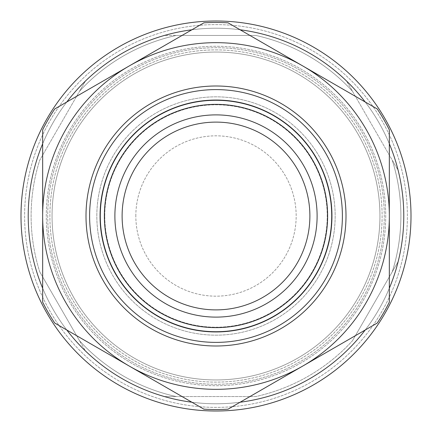 <?xml version="1.0" encoding="UTF-8"?>
<svg xmlns="http://www.w3.org/2000/svg" width="432" height="432" viewBox="0 0 432 432"><rect width="100%" height="100%" fill="white"/><g stroke="black" fill="none" stroke-linecap="round" stroke-linejoin="round"><path stroke-width="0.32" stroke-dasharray="2.16 1.62" d="M135.832 216A80.168 80.168 0 0 1 256.084 146.572A80.168 80.168 0 0 1 256.084 285.428A80.168 80.168 0 0 1 135.832 216A80.168 80.168 0 0 0 256.084 285.428A80.168 80.168 0 0 0 256.084 146.572A80.168 80.168 0 0 0 135.832 216M104.776 216A111.224 111.224 0 0 1 271.609 119.68A111.224 111.224 0 0 1 271.609 312.32A111.224 111.224 0 0 1 104.776 216A111.224 111.224 0 0 0 271.609 312.32A111.224 111.224 0 0 0 271.609 119.68A111.224 111.224 0 0 0 104.776 216M216 331.555A115.555 115.555 0 0 1 100.445 216A115.555 115.555 0 0 1 216 100.445A115.555 115.555 0 0 1 331.555 216A115.555 115.555 0 0 1 216 331.555A115.555 115.555 0 0 1 100.445 216A115.555 115.555 0 0 1 216 100.445A115.555 115.555 0 0 1 331.555 216A115.555 115.555 0 0 1 216 331.555A115.555 115.555 0 0 0 316.073 158.22A115.555 115.555 0 0 0 115.927 158.22A115.555 115.555 0 0 0 216 331.555A115.555 115.555 0 0 0 316.073 158.22A115.555 115.555 0 0 0 115.927 158.22A115.555 115.555 0 0 0 216 331.555A115.555 115.555 0 0 0 316.073 158.22A115.555 115.555 0 0 0 115.927 158.22A115.555 115.555 0 0 0 216 331.555A115.555 115.555 0 0 0 316.073 158.22A115.555 115.555 0 0 0 115.927 158.22A115.555 115.555 0 0 0 216 331.555A115.555 115.555 0 0 0 316.073 158.22A115.555 115.555 0 0 0 115.927 158.22A115.555 115.555 0 0 0 216 331.555A115.555 115.555 0 0 0 316.073 158.22A115.555 115.555 0 0 0 115.927 158.22A115.555 115.555 0 0 0 216 331.555A115.555 115.555 0 0 0 316.073 158.22A115.555 115.555 0 0 0 115.927 158.22A115.555 115.555 0 0 0 216 331.555A115.555 115.555 0 0 0 316.073 158.22A115.555 115.555 0 0 0 115.927 158.22A115.555 115.555 0 0 0 216 331.555A115.555 115.555 0 0 0 316.073 158.22A115.555 115.555 0 0 0 115.927 158.22A115.555 115.555 0 0 0 216 331.555A115.555 115.555 0 0 0 316.073 158.22A115.555 115.555 0 0 0 115.927 158.22A115.555 115.555 0 0 0 216 331.555M216 346A130 130 0 0 1 103.415 151A130 130 0 0 1 328.585 151A130 130 0 0 1 216 346A130 130 0 0 1 103.415 151A130 130 0 0 1 328.585 151A130 130 0 0 1 216 346M117.439 354.175A169.722 169.722 0 0 0 384.944 232.27A169.722 169.722 0 0 0 145.616 61.56A169.722 169.722 0 0 0 117.439 354.175A169.722 169.722 0 0 0 384.944 232.27A169.722 169.722 0 0 0 145.616 61.56A169.722 169.722 0 0 0 117.439 354.175M216 49.891A166.109 166.109 0 0 1 359.856 299.057A166.109 166.109 0 0 1 72.144 299.057A166.109 166.109 0 0 1 216 49.891A166.109 166.109 0 0 1 359.856 299.057A166.109 166.109 0 0 1 72.144 299.057A166.109 166.109 0 0 1 216 49.891M118.282 352.998A168.28 168.28 0 0 1 146.216 62.872A168.28 168.28 0 0 1 383.503 232.13A168.28 168.28 0 0 1 118.282 352.998A168.28 168.28 0 0 0 383.503 232.13A168.28 168.28 0 0 0 146.216 62.872A168.28 168.28 0 0 0 118.282 352.998M216 379.944A163.944 163.944 0 0 0 357.982 134.028A163.944 163.944 0 0 0 74.018 134.028A163.944 163.944 0 0 0 216 379.944A163.944 163.944 0 0 0 357.982 134.028A163.944 163.944 0 0 0 74.018 134.028A163.944 163.944 0 0 0 216 379.944M365.213 102.001A187.78 187.78 0 0 1 389.335 143.775M389.335 288.225A187.78 187.78 0 0 1 365.213 329.999M240.122 402.224A187.78 187.78 0 0 1 191.878 402.224M66.787 329.999A187.78 187.78 0 0 1 42.665 288.225M42.665 143.775A187.78 187.78 0 0 1 66.787 102.001M191.878 29.776A187.78 187.78 0 0 1 240.122 29.776M102.762 374.755A194.999 194.999 0 0 0 410.103 234.689A194.999 194.999 0 0 0 135.135 38.556A194.999 194.999 0 0 0 102.762 374.755A194.999 194.999 0 0 1 57.245 102.762A194.999 194.999 0 0 1 329.238 57.245A194.999 194.999 0 0 1 374.755 329.238A194.999 194.999 0 0 1 102.762 374.755A194.999 194.999 0 0 0 410.103 234.689A194.999 194.999 0 0 0 135.135 38.556A194.999 194.999 0 0 0 102.762 374.755A194.999 194.999 0 0 0 410.103 234.689A194.999 194.999 0 0 0 135.135 38.556A194.999 194.999 0 0 0 102.762 374.755A194.999 194.999 0 0 0 410.103 234.689A194.999 194.999 0 0 0 135.135 38.556A194.999 194.999 0 0 0 102.762 374.755M325.042 63.126A187.78 187.78 0 0 0 29.084 198.002A187.78 187.78 0 0 0 293.868 386.872A187.78 187.78 0 0 0 325.042 63.126M106.958 368.874A187.78 187.78 0 0 0 402.916 233.998A187.78 187.78 0 0 0 138.132 45.128A187.78 187.78 0 0 0 106.958 368.874A187.78 187.78 0 0 0 402.916 233.998A187.78 187.78 0 0 0 138.132 45.128A187.78 187.78 0 0 0 106.958 368.874A187.78 187.78 0 0 0 402.916 233.998A187.78 187.78 0 0 0 138.132 45.128A187.78 187.78 0 0 0 106.958 368.874A187.78 187.78 0 0 0 402.916 233.998A187.78 187.78 0 0 0 138.132 45.128A187.78 187.78 0 0 0 106.958 368.874A187.78 187.78 0 0 0 402.916 233.998A187.78 187.78 0 0 0 138.132 45.128A187.78 187.78 0 0 0 106.958 368.874M122.11 216A93.89 93.89 0 0 0 216 309.89A93.89 93.89 0 0 0 309.89 216A93.89 93.89 0 0 0 216 122.11A93.89 93.89 0 0 0 122.11 216M377.266 108.956A193.558 193.558 0 0 1 389.335 129.865L389.335 302.135A193.558 193.558 0 0 1 377.266 323.044L228.069 409.18A193.558 193.558 0 0 1 203.931 409.18L54.734 323.044A193.558 193.558 0 0 1 42.665 302.135L42.665 129.865A193.558 193.558 0 0 1 54.734 108.956L203.931 22.82A193.558 193.558 0 0 1 228.069 22.82L377.266 108.956M216 335.167A119.167 119.167 0 0 0 319.199 156.416A119.167 119.167 0 0 0 112.801 156.416A119.167 119.167 0 0 0 216 335.167A119.167 119.167 0 0 0 319.199 156.416A119.167 119.167 0 0 0 112.801 156.416A119.167 119.167 0 0 0 216 335.167A119.167 119.167 0 0 0 319.199 156.416A119.167 119.167 0 0 0 112.801 156.416A119.167 119.167 0 0 0 216 335.167A119.167 119.167 0 0 0 319.199 156.416A119.167 119.167 0 0 0 112.801 156.416A119.167 119.167 0 0 0 216 335.167M398.153 261.608L392.261 271.814L398.153 261.608A187.78 187.78 0 0 0 398.153 170.392L346.577 81.054L398.153 170.392A187.78 187.78 0 0 1 398.153 261.608M352.469 340.74L392.261 271.814L352.469 340.74A184.891 184.891 0 0 1 255.793 396.554L176.207 396.554L255.793 396.554A184.891 184.891 0 0 0 352.469 340.74M164.425 396.554L176.207 396.554L164.425 396.554A187.78 187.78 0 0 1 85.423 350.946L79.531 340.74L85.423 350.946A187.78 187.78 0 0 0 164.425 396.554M39.739 271.814L79.531 340.74L39.739 271.814A184.891 184.891 0 0 1 39.739 160.186L79.531 91.26L39.739 160.186A184.891 184.891 0 0 0 39.739 271.814M85.423 81.054L79.531 91.26L85.423 81.054A187.78 187.78 0 0 1 164.425 35.446L176.207 35.446L164.425 35.446A187.78 187.78 0 0 0 85.423 81.054M255.793 35.446L176.207 35.446L255.793 35.446A184.891 184.891 0 0 1 352.469 91.26A184.891 184.891 0 0 0 255.793 35.446M79.531 340.74A184.891 184.891 0 0 0 176.207 396.554A184.891 184.891 0 0 1 79.531 340.74M176.207 35.446A184.891 184.891 0 0 0 79.531 91.26A184.891 184.891 0 0 1 176.207 35.446M392.261 271.814A184.891 184.891 0 0 0 392.261 160.186A184.891 184.891 0 0 1 392.261 271.814M267.575 35.446A187.78 187.78 0 0 1 346.577 81.054A187.78 187.78 0 0 0 267.575 35.446M33.847 261.608A187.78 187.78 0 0 1 33.847 170.392A187.78 187.78 0 0 0 33.847 261.608M346.577 350.946A187.78 187.78 0 0 1 267.575 396.554A187.78 187.78 0 0 0 346.577 350.946M104.857 371.812A191.392 191.392 0 0 0 406.507 234.344A191.392 191.392 0 0 0 136.631 41.845A191.392 191.392 0 0 0 104.857 371.812A191.392 191.392 0 0 0 406.507 234.344A191.392 191.392 0 0 0 136.631 41.845A191.392 191.392 0 0 0 104.857 371.812"/><path stroke-width="0.65" d="M240.122 29.776A187.78 187.78 0 0 1 365.213 102.001M389.335 143.775A187.78 187.78 0 0 1 389.335 288.225M365.213 329.999A187.78 187.78 0 0 1 240.122 402.224M191.878 402.224A187.78 187.78 0 0 1 66.787 329.999M42.665 288.225A187.78 187.78 0 0 1 42.665 143.775M66.787 102.001A187.78 187.78 0 0 1 191.878 29.776M329.238 57.245A194.999 194.999 0 0 0 57.245 102.762A194.999 194.999 0 0 0 102.762 374.755A194.999 194.999 0 0 0 374.755 329.238A194.999 194.999 0 0 0 329.238 57.245M129.335 366.115A173.335 173.335 0 0 0 389.335 216A173.335 173.335 0 0 0 129.335 65.885A173.335 173.335 0 0 0 129.335 366.115L54.734 323.044A193.558 193.558 0 0 1 42.665 302.135L42.665 129.865A193.558 193.558 0 0 1 54.734 108.956L203.931 22.82A193.558 193.558 0 0 1 228.069 22.82L377.266 108.956A193.558 193.558 0 0 1 389.335 129.865L389.335 302.135A193.558 193.558 0 0 1 377.266 323.044L228.069 409.18A193.558 193.558 0 0 1 203.931 409.18L129.335 366.115M122.11 216A93.89 93.89 0 0 1 216 122.11A93.89 93.89 0 0 1 309.89 216A93.89 93.89 0 0 1 216 309.89A93.89 93.89 0 0 1 122.11 216M317.11 216A101.11 101.11 0 0 0 165.445 128.434A101.11 101.11 0 0 0 165.445 303.566A101.11 101.11 0 0 0 317.11 216M216 342.387A126.387 126.387 0 0 0 325.458 152.804A126.387 126.387 0 0 0 106.542 152.804A126.387 126.387 0 0 0 216 342.387M86 216A130 130 0 0 0 281 328.585A130 130 0 0 0 281 103.415A130 130 0 0 0 86 216M104.366 216A111.634 111.634 0 0 1 271.82 119.324A111.634 111.634 0 0 1 271.82 312.676A111.634 111.634 0 0 1 104.366 216M100.051 216A115.949 115.949 0 0 0 216 331.949A115.949 115.949 0 0 0 331.949 216A115.949 115.949 0 0 0 216 100.051A115.949 115.949 0 0 0 100.051 216"/></g></svg>
